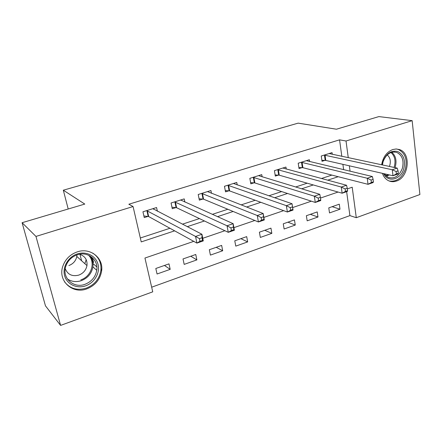 <?xml version="1.0" encoding="UTF-8"?>
<svg xmlns="http://www.w3.org/2000/svg" width="442" height="442" viewBox="0 0 442 442"><rect width="100%" height="100%" fill="white"/><g stroke="black" fill="none" stroke-linecap="round" stroke-linejoin="round"><path stroke-width="0.66" d="M77.223 251.89C90.328 247.244 103.682 258.029 101.621 270.952C100.146 279.521 95.223 285.488 86.842 288.853C72.698 294.46 57.703 280.985 62.753 266.449C65.217 259.316 70.04 254.465 77.223 251.89M381.645 164.794C383.01 157.037 386.717 151.949 392.778 149.534L396.154 148.987L399.408 149.551C411.408 153.054 408.949 177.457 396.386 181.071C393.618 182.005 390.982 181.877 388.474 180.695C385.673 179.275 383.656 176.828 382.418 173.341M193.756 241.36L144.943 258.04L152.739 291.842L60.587 325.406L45.46 305.831L22.1 222.713L84.787 204.071L63.322 190.204L298.157 123.141L336.445 129.213L378.877 116.594L412.159 120.655L419.9 194.53L356.285 217.702L352.208 187.22L347.329 188.889M151.672 287.201L349.904 215.613L356.285 217.702M349.904 215.613L346.633 191.668M339.285 204.182L328.776 207.867L329.511 212.928L339.992 209.215L339.285 204.182M317.212 211.917L306.372 215.718L307.168 220.84L317.975 217.011L317.212 211.917M294.444 219.901L283.261 223.818L284.123 229L295.273 225.05L294.444 219.901M270.952 228.133L259.404 232.177L260.338 237.426L271.847 233.348L270.952 228.133M246.697 236.63L234.774 240.813L235.779 246.122L247.664 241.912L246.697 236.63M221.646 245.409L209.326 249.73L210.409 255.106L222.691 250.758L221.646 245.409M195.756 254.487L183.016 258.951L184.181 264.393L196.878 259.896L195.756 254.487M168.982 263.868L155.811 268.487L157.059 274.001L170.192 269.349L168.982 263.868M341.815 156.352L339.561 139.849L128.832 204.237L133.07 206.541L141.225 241.907L174.64 230.846M140.324 238L169.955 228.271M182.413 224.177L199.425 218.591M212.315 214.359L227.829 209.259M241.105 204.9L255.227 200.265M268.852 195.789L281.664 191.579M295.615 186.999L307.196 183.198M321.433 178.518L331.865 175.093M343.633 169.684L342.904 164.341M332.285 154.33L332.047 152.634L321.246 156.015L322.014 161.302L324.947 160.374M309.632 161.584L309.356 159.733L298.206 163.22L299.035 168.579L302.068 167.617M286.256 169.087L285.93 167.059L274.421 170.662L275.322 176.087L278.449 175.098M262.128 176.866L261.747 174.629L249.852 178.347L250.829 183.844L254.062 182.822M237.216 184.938L236.757 182.447L224.464 186.286L225.519 191.861L228.862 190.8M211.475 193.331L210.928 190.524L198.215 194.502L199.353 200.143L202.806 199.049M184.878 202.077L184.209 198.883L171.06 202.994L172.281 208.718L175.855 207.585M157.38 211.232L156.562 207.53L142.948 211.79L144.263 217.591L147.965 216.42M148.169 216.353L148.606 216.215M63.322 190.204L68.201 209.005M79.958 254.36L81.621 260.769M22.1 222.713L35.968 236.426L133.07 206.541M60.587 325.406L35.968 236.426M339.561 139.849L346.025 141.009L412.159 120.655M350.07 171.214L349.346 165.811M348.263 157.717L346.025 141.009M187.242 226.674L204.447 220.978M217.475 216.668L233.161 211.475M246.575 207.033L260.835 202.314M274.604 197.756L287.532 193.48M301.615 188.817L313.306 184.949M327.671 180.192L338.191 176.712M338.075 192.049L320.483 198.06M311.361 201.176L292.648 207.569M283.637 210.646L263.852 217.409M254.841 220.486L233.912 227.641M224.901 230.718L202.756 238.288M332.124 206.69L339.992 209.215M164.446 265.454L170.192 269.349M190.756 256.238L196.878 259.896M216.221 247.31L222.691 250.758M240.873 238.674L247.664 241.912M264.758 230.304L271.847 233.348M287.902 222.188L295.273 225.05M310.35 214.326L317.975 217.011M98.339 257.968L98.605 259.018M101.019 268.631L101.599 270.929M92.378 257.664L93.56 262.333L92.908 263.012M398.336 173.253L398.06 170.85L396.098 171.518L396.375 173.927L398.336 173.253L397.872 174.071L392.982 175.75L392.292 169.756L324.19 155.092M396.098 171.518L392.292 169.756L397.192 168.093L329.135 153.545M396.375 173.927L392.982 175.75L325.793 160.446L321.864 160.291M398.06 170.85L397.192 168.093M373.413 181.8L373.109 179.364L371.076 180.054L371.379 182.496L373.413 181.8L373.087 182.585L368.02 184.325L367.252 178.242L301.245 162.269M371.076 180.054L367.252 178.242L372.33 176.518L306.345 160.673M371.379 182.496L368.02 184.325L302.903 167.7L298.869 167.507M373.109 179.364L372.33 176.518M347.572 190.662L347.235 188.193L345.125 188.911L345.462 191.386L347.572 190.662L347.39 191.408L342.136 193.215L341.285 187.043L277.559 169.678M345.125 188.911L341.285 187.043L346.556 185.259L282.83 168.032M345.462 191.386L342.136 193.215L279.267 175.192L275.134 174.949M347.235 188.193L346.556 185.259M320.754 199.861L320.378 197.353L318.19 198.099L318.566 200.613L320.754 199.861L320.732 200.569L315.279 202.442L314.334 196.176L253.095 177.33M318.19 198.099L314.334 196.176L319.804 194.325L258.537 175.629M318.566 200.613L315.279 202.442L254.863 182.922L250.614 182.629M320.378 197.353L319.804 194.325M290.217 207.646L290.632 210.193L292.902 209.414L292.493 206.867L290.217 207.646L286.35 205.663L292.035 203.734L293.052 210.072L287.388 212.016L286.35 205.663L227.818 185.242M233.442 183.48L292.035 203.734L292.493 206.867M290.632 210.193L287.388 212.016L229.641 190.916L225.276 190.563M292.902 209.414L293.052 210.072M382.291 164.932L382.993 161.568C386.242 153.479 391.148 150.125 397.706 151.507C403.656 154.612 405.684 160.352 403.8 168.722C400.828 179.701 387.849 183.038 383.65 173.623M384.208 173.75L388.032 177.297C394.38 179.214 399.159 176.22 402.358 168.319C404.143 160.579 402.275 155.28 396.767 152.413C390.662 151.037 386.109 154.136 383.098 161.695L382.435 164.965M389.402 166.441L389.811 165.319C390.949 160.811 390.076 157.346 387.203 154.915M389.087 180.966C396.457 182.076 401.866 178.17 405.308 169.242C407.535 159.579 405.192 152.982 398.275 149.457L396.369 148.993M85.626 285.83C76.797 288.969 66.869 284.294 64.609 275.659C62.217 267.073 68.25 256.78 77.317 253.918C86.35 250.923 96.002 255.94 98.058 264.427C100.246 272.869 94.489 282.814 85.626 285.83M77.273 254.802C71.444 256.913 67.576 260.874 65.67 266.681C61.908 278.167 73.753 288.692 84.963 284.311C91.56 281.692 95.494 277.018 96.759 270.283C98.61 259.835 87.82 251.028 77.273 254.802M65.234 268.648C67.643 274.565 72.145 276.725 78.748 275.123C83.278 273.366 86.019 270.189 86.975 265.587C87.472 259.786 84.975 256.006 79.483 254.238M64.51 281.786C69.963 288.681 77.201 290.803 86.229 288.156C94.538 284.825 99.422 278.919 100.881 270.427C101.544 262.924 98.831 257.15 92.743 253.1M84.836 263.664L86.19 259.636M92.361 260.531L91.433 256.885M76.914 254.923L76.786 256.426C75.88 260.841 73.245 263.874 68.88 265.531M261.145 217.563L261.598 220.149L263.962 219.343L263.509 216.757L261.145 217.563L257.266 215.519L263.178 213.519L264.299 219.95L258.41 221.972L257.266 215.519L201.685 193.414M207.502 191.596L263.178 213.519L263.509 216.757M261.598 220.149L258.41 221.972L203.569 199.176L199.071 198.756M263.962 219.343L264.299 219.95M180.933 200.314L180.85 199.933M230.906 227.879L231.404 230.509L233.868 229.663L233.37 227.039L230.906 227.879L227.022 225.774L233.166 223.691L234.398 230.221L228.276 232.326L227.022 225.774L174.645 201.872M180.667 199.988L233.166 223.691L233.37 227.039M231.404 230.509L228.276 232.326L176.601 207.723L171.966 207.221M233.868 229.663L234.398 230.221M153.534 209.237L153.374 208.53M199.43 238.619L199.977 241.288L202.541 240.409L202 237.741L199.43 238.619L195.541 236.442L201.939 234.271L203.287 240.907L196.911 243.094L195.541 236.442L146.661 210.63M152.893 208.679L201.939 234.271L202 237.741M199.977 241.288L196.911 243.094L148.683 216.569L143.899 215.978M202.541 240.409L203.287 240.907M325.036 155.159L325.793 160.446M324.439 155.098L325.196 160.38M302.074 162.347L302.903 167.7M301.494 162.28L302.317 167.628M278.377 169.767L279.267 175.192M277.803 169.689L278.698 175.109M253.896 177.43L254.863 182.922M253.338 177.347L254.305 182.833M228.602 185.347L229.641 190.916M228.055 185.253L229.1 190.817M391.783 152.247C395.723 155.711 396.894 160.573 395.297 166.833L395.026 167.634M394.043 167.424L394.325 166.584C395.866 160.556 394.745 155.866 390.955 152.518M389.402 174.933L386.336 176.22M385.7 175.651L388.209 174.662M89.958 255.907C92.439 259.067 93.422 262.725 92.903 266.88C91.66 273.515 87.781 278.112 81.273 280.67C76.157 282.294 71.51 281.703 67.328 278.902M80.803 279.863C91.356 276.637 95.853 262.327 88.533 255.194M202.447 193.535L203.569 199.176M201.917 193.436L203.044 199.071M175.391 202.005L176.601 207.723M174.877 201.895L176.087 207.607M148.667 216.563L147.368 210.768L148.683 216.569M146.888 210.652L148.192 216.442M394.159 151.938L396.767 152.413M96.864 266.935L92.964 263.548M89.809 255.824C92.35 259.006 93.378 262.692 92.903 266.88L96.759 270.283M86.975 265.587L76.786 256.426"/></g></svg>
